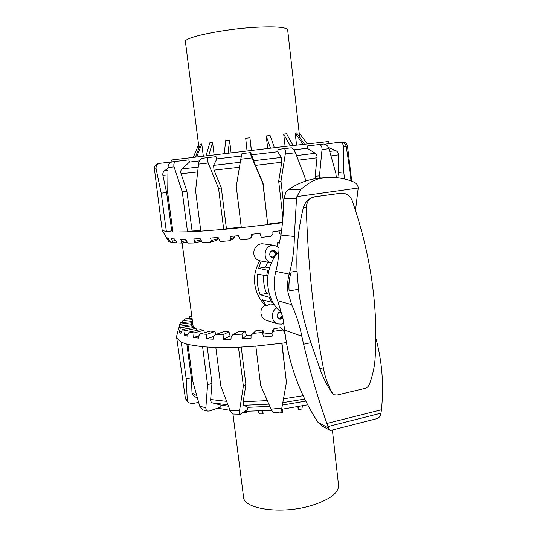 <?xml version="1.0" encoding="UTF-8"?>
<svg xmlns="http://www.w3.org/2000/svg" width="537" height="537" viewBox="0 0 537 537"><rect width="100%" height="100%" fill="white"/><g stroke="black" fill="none" stroke-linecap="round" stroke-linejoin="round"><path stroke-width="0.81" d="M276.837 307.889C270.487 311.205 271.084 322.173 277.683 323.925L267.09 320.535C260.062 318.817 258.612 308.762 264.956 305.345L260.27 299.237L257.465 293.907C254.686 287.362 253.867 280.596 255.008 273.615L256.464 267.788L259.586 260.747L271.5 262.848C262.647 261.647 263.17 246.302 272.118 245.328L274.508 245.322L279.045 247.799M259.586 260.747C250.282 258.042 252.9 244.053 262.237 243.758L274.508 245.322M281.818 313.225L280.556 312.359L278.649 312.5M277.213 317.005L278.69 318.226L279.999 318.3L282.415 315.722M282.878 317.904L280.831 319.153L279.247 319.059C276.132 316.474 276.374 314.098 279.978 311.923L280.77 311.869M278.878 318.904L280.072 318.904L282.65 316.803M270.762 251.491L272.87 250.92L275.239 253.518C275.179 255.874 274.065 257.055 271.883 257.055L270.064 255.854M274.367 257.559L272.528 257.794C270.963 257.424 270.03 256.384 269.735 254.679C269.796 251.873 271.118 250.457 273.709 250.417C275.313 250.766 276.266 251.806 276.568 253.545L276.575 254.41M272.158 257.706C274.575 257.471 275.79 256.048 275.81 253.424L273.326 250.383M277.683 323.925L281.422 324.133L283.811 323.234M274.159 304.311L270.312 304.036L266.56 305.828L264.956 305.345M268.93 270.071L267.668 270.292L258.659 268.278L261.177 261.009M277.75 246.651L277.307 242.852L279.73 241.529M267.668 270.292L266.641 275.83L267.842 275.622M266.641 275.83L257.592 274.112C256.793 281.274 257.619 288.121 260.076 294.659L269.198 297.283L270.4 297.062M272.722 301.948L271.467 302.183L262.465 299.821L266.56 305.828M271.467 302.183L269.198 297.283M263.835 275.3C263.224 281.703 264.144 287.758 266.6 293.457L260.076 294.659M272.091 302.069L273.937 303.969M267.641 262.224L265.614 267.09L258.659 268.278M269.54 267.943L265.614 267.09M269.406 294.242L266.6 293.457M279.334 243.127L277.307 242.852M176.72 161.301L172.35 161.818C169.739 162.496 168.282 164.409 167.994 167.557L174.075 166.879C173.344 163.825 174.223 161.959 176.727 161.295L188.776 159.892L189.474 162.06L199.395 160.912M201.811 158.328L208.698 157.516L201.818 158.328C200.153 158.905 199.066 160.832 198.542 164.114L208.188 163C207.081 159.892 207.255 158.066 208.698 157.516L216.015 156.67L216.901 158.871L241.341 156.012M241.979 153.602L249.96 152.662L241.979 153.602L240.757 159.22L251.947 157.905L249.96 152.662L250.645 152.595L251.591 154.81L277.703 151.729L278.065 149.38L284.046 148.662C285.295 148.897 285.718 150.662 285.315 153.951L295.464 152.743C294.148 149.662 292.759 148.024 291.296 147.816L284.053 148.662L291.296 147.816M171.961 161.892L171.706 159.972L281.442 146.856L328.765 141.52L328.973 143.446M162.194 230.346L168.578 241.341L166.698 237.683L168.121 238.173L170.41 242.039L172.927 242.502L171.504 238.73L174.679 238.985L177.056 242.892L181.493 243.073L181.754 241.529L180.607 239.166L185.473 239.16L187.849 243.113L194.079 242.993L194.797 241.355L193.783 238.952L200.173 238.67L202.442 242.664L210.215 242.227L211.35 240.495L210.524 238.052L218.136 237.502L220.197 241.536L229.118 240.804L230.621 238.985L230.011 236.495L238.448 235.696L240.193 239.77L249.786 238.777L251.551 236.877L251.188 234.354L259.968 233.347L261.324 237.455L271.024 236.253L272.944 234.3L272.836 231.749L281.435 230.595L281.522 230.984M251.947 157.905L262.875 183.372L267.755 224.647L282.469 222.714M251.591 154.81L255.424 165.376L263.056 183.151L267.755 224.647L241.314 227.688L236.267 186.473L240.757 159.22M208.188 163L218.566 188.4L223.707 229.4L241.314 227.688M216.901 158.871L213.572 165.362L214.028 170.142L221.325 187.89L226.419 228.661L223.707 229.4L200.804 231.165L195.582 190.695L198.542 164.114M174.075 166.879L182.271 191.884L187.514 231.843L200.804 231.165M189.474 162.06L181.929 168.893C180.768 170.101 180.479 171.706 181.07 173.699L186.889 191.212L192.085 231.017L187.514 231.843L172.927 232.024L167.712 192.931L167.994 167.557M167.98 168.323L164.671 170.652C163.134 171.86 162.543 173.438 162.886 175.384L166.577 192.501L171.706 230.87L166.376 231.608L162.181 230.326L154.414 168.967L156.086 168.819L161.207 193.186L166.376 231.608L172.927 232.024M162.107 229.816L162.181 230.326M217.666 237.535L217.8 238.629L216.351 240.435L210.215 242.227M234.119 236.112L234.273 237.334L232.608 239.213L229.118 240.804M251.987 234.266L252.142 235.542L251.551 236.877M281.079 234.273L279.831 233.83L278.972 230.93M346.224 146.46C345.492 143.554 343.626 142.09 340.633 142.077L338.719 142.298C341.68 142.312 343.318 143.815 343.62 146.816L346.224 146.46L349.909 170.43L351.003 180.855M344.512 178.942L343.767 171.914L343.62 146.816M328.953 148.668C327.859 145.668 326.053 144.131 323.516 144.057L318.548 144.634C320.945 144.721 322.106 146.353 322.032 149.521L328.953 148.668L335.867 173.344L336.33 177.68M319.69 178.009L319.461 175.901L322.032 149.521M295.464 152.743L305.076 177.948L305.425 181.123M283.751 205.114L280.979 181.13L285.315 153.951M176.727 161.295L172.35 161.818M156.086 168.819C155.757 165.846 157.066 164.007 159.999 163.295L171.927 161.899M158.757 163.449L159.999 163.295L158.757 163.449C155.817 164.161 154.367 166 154.414 168.967M341.089 142.05L342.109 141.936C345.056 141.929 346.848 143.339 347.499 146.171L351.722 181.13M166.577 192.501L161.207 193.186M186.889 191.212L182.271 191.884M221.325 187.89L218.566 188.4M282.925 217.76L278.69 181.211L280.979 181.13M230.621 238.985L234.273 237.334M211.35 240.495L217.8 238.629M194.797 241.355L200.912 239.972M201.65 241.274L194.079 242.993M181.754 241.529L186.373 240.657M187.178 241.992L181.493 243.073M172.733 241.039L175.639 240.569M176.465 241.925L172.927 242.502M167.967 239.958L169.088 239.804M169.887 241.16L168.578 241.341M171.706 230.87L172.793 230.97M192.085 231.017L200.731 230.595M226.419 228.661L241.261 227.218M277.703 151.729L281.375 157.415L281.757 162.214L278.69 181.211M267.903 224.157L282.516 222.224M293.92 149.816L307.137 148.246L315.3 153.253C316.595 154.186 317.166 155.696 317.011 157.784L315.138 176.277L319.461 175.901M315.4 178.64L315.138 176.277M328.53 147.574L335.773 150.588C337.498 151.427 338.391 152.837 338.471 154.831L338.478 172.478L343.767 171.914M339.062 177.975L338.478 172.478M349.835 169.914L350.54 169.826M307.137 148.246L307.345 145.957L323.516 144.057M324.966 144.205L340.633 142.077M283.885 331.517L284.791 331.383M285.12 334.336L283.314 329.94L280.811 327.724L274.018 328.631L273.783 331.215L271.984 333.296L272.266 336.055L263.627 337.014L262.405 332.497L262.801 329.899L264.056 334.001L271.997 333.115M271.984 333.296L272.259 330.544L274.018 328.631M262.801 329.899L256.042 330.524L251.014 335.363L251.068 338.135L242.737 338.686L241.932 334.121L245.194 331.282L246.416 335.397L251.276 335.088M245.194 331.282L238.837 331.577L233.045 334.531L231.152 336.424L230.997 339.189L223.452 339.303L223.07 334.732L228.957 331.792L230.111 335.914L231.669 335.9M228.957 331.792L223.352 331.759L215.263 334.665L213.504 336.437L213.169 339.169L206.805 338.86L206.832 334.309L214.941 331.436L215.726 334.497M214.941 331.436L210.37 331.081L200.509 333.792L198.972 335.437L198.502 338.109L193.615 337.411L194.005 332.927L203.825 330.248L204.382 332.725M203.825 330.248L200.469 329.604L189.427 332L188.205 333.524L187.635 336.128L184.406 335.088L185.09 330.691L196.039 328.329L196.448 330.477M196.039 328.329L194.018 327.442L182.392 329.436L180.915 333.356L179.405 332.054L180.325 327.771L191.81 325.811L192.112 327.765M176.747 338.095L181.251 342.197L186.185 378.84L187.292 400.266L185.346 397.93L176.747 338.095L176.767 335.706L178.465 329.02M230.091 410.443C230.997 412.617 232.118 413.819 233.454 414.047L240.388 414.222C239.522 414.034 239.233 412.852 239.522 410.664L230.091 410.443L220.788 385.982L215.82 347.486L238.482 347.224L243.368 386.21L239.522 410.664M241.22 347.097L245.906 384.593L243.16 401.77L243.744 405.301L247.973 407.321L247.651 409.416L240.388 414.222M271.091 409.194L273.185 412.731L281.012 411.879L281.851 408.019L271.091 409.194L260.633 385.284L255.834 346.11L281.791 343.224L286.429 382.451L281.851 408.019M185.346 397.93L186.084 399.857L188.4 402.669M198.623 402.394L192.253 403.643L188.406 402.663L187.292 400.266M207.228 347.103L211.961 383.371L210.658 399.528C210.571 401.327 211.202 402.461 212.538 402.918L220.929 405.079L220.788 407.053L209.544 410.959L207.819 411.094C206.443 410.671 205.792 409.55 205.859 407.737L199.724 406.254L203.033 409.912M199.724 406.254L192.917 381.733L187.943 344.479L202.583 346.748L207.577 384.787L205.859 407.737M184.406 335.088L188.031 334.296M193.615 337.411L198.885 335.954M206.805 338.86L213.504 336.444M223.452 339.303L230.111 335.914M242.737 338.686L246.416 335.397M263.627 337.014L264.056 334.001M189.091 318.616L189.675 316.662L191.843 316.548M182.358 322.495L182.909 320.582L192.259 319.71M192.387 323.616L192.776 323.583M191.81 325.811L191.152 324.731L179.519 326.261L178.432 329.987L179.667 324.341L191.152 322.831L191.447 325.321M179.405 332.054L181.318 331.725M192.917 324.657L192.582 325.046L191.803 321.623L180.687 322.65L179.667 324.341M192.098 318.461L185.594 318.797L182.909 320.582M192.045 327.322L193.078 325.865M191.152 322.831L191.803 321.623M185.09 330.691L182.392 329.436M180.325 327.771L179.519 326.261M189.675 316.662L191.736 315.736M283.314 329.94L273.783 331.215M262.405 332.497L252.92 333.363M241.932 334.121L233.045 334.531M223.07 334.732L215.263 334.665M206.832 334.309L200.509 333.792M194.005 332.927L189.427 332M187.943 344.479L181.251 342.197M215.82 347.486L202.583 346.748M255.834 346.11L238.482 347.224M286.302 342.579L281.791 343.224M281.985 343.197L286.429 382.451M197.448 398.226L193.354 395.621L192.018 392.983L191.36 377.867L186.185 378.84M186.856 344.197L191.36 377.867M211.961 383.371L207.577 384.787M245.906 384.593L243.368 386.21M307.788 404.791L281.616 409.295M271.628 410.349L244.932 411.302M230.051 410.349L217.613 408.154M305.862 401.072L282.381 405.079M269.869 406.395L247.973 407.321M228.473 406.247L220.929 405.079M302.391 405.938L301.922 408.972L298.263 409.859L297.901 406.804M338.518 484.965L338.592 485.623C338.404 493.248 329.315 499.9 311.326 505.572C281.415 514.688 243.006 509.049 243.516 496.785L232.937 413.933M245.449 411.315L246.49 412.866L243.644 412.201M246.302 411.329L246.49 412.866M261.868 411.027L263.143 413.953L259.438 413.926L258.23 411.188M262.781 410.98L263.143 413.953M282.321 409.207L282.771 412.584L278.723 413.054L278.602 412.161M282.368 409.201L282.771 412.584M298.263 409.859L298.747 406.65M195.455 156.999L200.489 144.191L201.771 143.976L203.301 156.059M206.047 155.73L209.819 142.795L212.565 142.419L214.115 154.77M224.224 153.569L225.735 140.714L229.547 140.238L231.085 152.756M247.054 150.877L245.704 138.278L249.927 137.781L251.43 150.36M267.695 148.454L266.231 135.928L270.111 135.499L274.36 147.682M198.992 148.011L185.433 41.839C182.6 37.597 222.278 29.092 255.545 27.3C275.555 26.3 286.261 27.139 287.664 29.824L287.691 30.072M307.245 143.882L299.183 132.854L299.68 137.297M303.056 144.359L295.196 132.995L296.632 132.894L304.459 144.198M296.552 145.111L295.196 132.995M290.228 145.836L283.684 134.062L286.563 133.773L293.095 145.507M285.1 146.433L283.684 134.062M270.46 148.131L266.231 135.928M249.927 137.781L251.303 150.373M229.547 140.238L228.057 153.112M212.565 142.419L208.792 155.401M201.771 143.976L196.71 156.851M198.569 144.728L193.367 157.254M329.852 430.278L321.945 425.928L317.951 422.27C299.478 393.749 288.382 363.025 284.664 330.101L282.858 317.803L277.656 300.707C273.877 291.336 273.259 281.556 275.81 271.373C278.132 262.472 279.206 253.424 279.032 244.228L280.965 235.078C282.59 223.848 283.603 211.585 284.006 198.294L285.812 192.488L288.577 189.568C297.545 183.386 307.439 179.6 318.253 178.203L327.872 177.499L319.575 178.532C313.736 180.016 307.506 183.641 300.888 189.407L296.901 196.602L296.525 198.422L294.33 236.502C294.303 249.416 292.591 261.955 289.208 274.125C287.537 280.274 287.127 286.315 287.973 292.249L291.645 304.654C296.283 314.783 299.666 325.288 301.801 336.162L303.586 344.21C309.97 371.06 317.729 397.474 326.852 423.451L328.469 428.016L329.852 430.278L330.839 430.385M278.904 251.645C262.721 268.346 264.264 299.418 281.663 312.621M298.498 289.242L289.141 290.96C288.564 284.57 289.248 278.28 291.195 272.091L297.055 271.064L298.498 289.242C300.599 307.077 304.727 324.885 310.883 342.673L319.542 367.771L323.65 369.476C325.402 378.135 328.335 386.029 332.437 393.158L334.215 394.789L337.075 395.031L365.093 388.352C367.073 387.788 368.489 386.472 369.355 384.405C372.651 375.685 374.578 366.852 375.141 357.911C378.303 306.849 370.711 254.578 352.373 201.113C350.325 196.065 346.842 193.387 341.915 193.072L314.776 196.824C309.386 198.052 306.567 201.731 306.318 207.846C308.003 265.614 313.783 319.488 323.65 369.476M289.141 290.96C288.416 284.691 289.101 278.401 291.195 272.091M297.055 271.064C296.196 249.698 298.283 228.594 303.318 207.752C305.063 201.885 308.815 198.24 314.588 196.824L341.774 193.072M355.494 210.336L358.206 188.004C358.031 185.325 356.649 183.365 354.051 182.117C345.875 178.606 337.149 177.062 327.872 177.499M334.142 394.755L332.027 392.963C327.026 385.633 322.865 377.236 319.542 367.771M375.551 419.001L375.853 418.92C378.491 418.148 380.115 416.772 380.746 414.779L381.451 409.758C383.995 385.069 382.102 361.139 375.772 337.954M162.886 175.384L167.866 174.981M167.94 170.343L164.671 170.652M181.07 173.699L197.643 171.954M198.193 167.101L181.929 168.893M214.028 170.142L239.428 167.249M240.254 162.281L213.572 165.362M255.424 165.376L281.757 162.214M281.375 157.415L253.571 160.724M298.317 160.174L317.011 157.784M315.3 153.253L296.552 155.576M331.02 155.905L338.471 154.831M335.773 150.588L329.738 151.407M196.73 395.662L192.018 392.983M303.224 395.682L283.496 398.857M282.818 402.643L304.848 399.045M267.332 400.609L243.16 401.77M243.744 405.301L268.876 404.146M226.594 401.34L210.658 399.528M212.538 402.918L227.916 404.797M288.577 189.568L300.888 189.407M303.586 344.21L310.883 342.673M296.901 196.602L358.206 188.004M303.318 207.752L306.318 207.846M332.027 392.963L332.437 393.158M326.852 423.451L381.451 409.758M275.81 271.373L289.208 274.125M277.656 300.707L291.645 304.654M284.664 330.101L301.801 336.162M317.951 422.27L328.469 428.016M284.006 198.294L296.525 198.422M280.965 235.078L294.33 236.502M327.993 426.553L381.055 413.161M319.575 178.532L327.087 177.532M182.11 242.959L193.3 327.563M203.033 409.919L207.819 411.1M338.592 485.623L332.376 429.996M287.664 29.824L299.673 137.284M375.853 418.92L330.732 430.412M320.515 177.901L318.253 178.203"/></g></svg>
